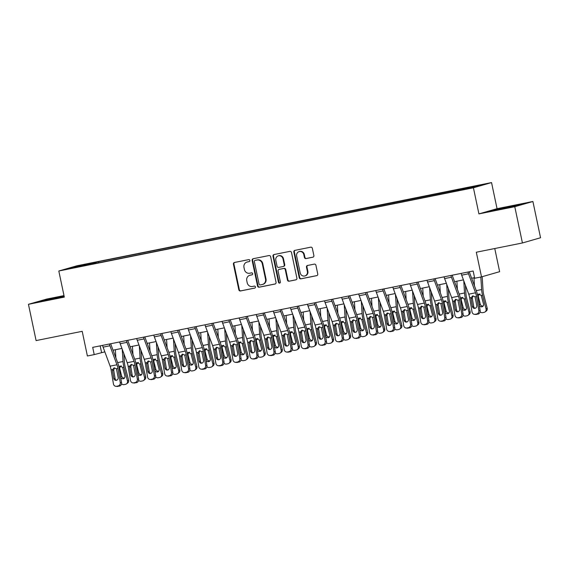 <?xml version="1.0" encoding="UTF-8"?>
<svg xmlns="http://www.w3.org/2000/svg" width="569" height="569" viewBox="0 0 569 569"><rect width="100%" height="100%" fill="white"/><g stroke="black" fill="none" stroke-linecap="round" stroke-linejoin="round"><path stroke-width="0.85" d="M249.869 260.431A1.017 0.96 -106 0 0 248.724 259.62L234.478 262.48A1.458 1.366 -106 0 0 233.432 264.172L238.838 289.806A1.458 1.366 -106 0 0 240.481 290.965L254.727 288.099A1.017 0.96 -106 0 0 255.453 286.918A1.017 0.96 -106 0 0 254.307 286.107L252.458 286.477A4.659 4.374 -106 0 1 247.209 282.786L246.761 280.645A4.659 4.374 -106 0 1 250.09 275.232L251.932 274.863A1.017 0.96 -106 0 0 252.664 273.675A1.017 0.96 -106 0 0 251.512 272.864L249.67 273.234A4.659 4.374 -106 0 1 244.421 269.542L243.973 267.402A4.659 4.374 -106 0 1 247.302 261.989L249.144 261.619A1.017 0.96 -106 0 0 249.869 260.431M479.39 185.124L473.18 186.547L479.39 185.124M312.822 257.224A1.458 1.366 -106 0 0 313.868 255.531L312.345 248.333A1.458 1.366 -106 0 0 310.71 247.181L294.884 250.36A1.458 1.366 -106 0 0 293.846 252.053L299.244 277.679A1.458 1.366 -106 0 0 300.887 278.838L316.713 275.659A1.458 1.366 -106 0 0 317.751 273.966L315.923 265.282A1.458 1.366 -106 0 0 314.28 264.13L307.509 265.488A1.458 1.366 -106 0 0 306.463 267.181L307.374 271.484A3.898 3.656 -106 0 1 304.863 275.951A3.898 3.656 -106 0 1 300.197 272.928L296.641 256.05A3.898 3.656 -106 0 1 299.159 251.59A3.898 3.656 -106 0 1 303.818 254.613L304.408 257.423A1.458 1.366 -106 0 0 306.051 258.582L313.028 257.16M63.991 295.603L46.573 299.102L28.45 304.308L36.096 340.582L82.199 331.322L87.398 355.988L94.226 354.615L92.697 347.36L473.159 271L474.688 278.255L481.516 276.883L499.639 271.676L494.76 248.518M514.781 206.703L532.904 201.49L497.05 208.688L478.92 213.894L514.781 206.703L522.427 242.97L476.317 252.223L481.516 276.883M478.92 213.894L473.422 187.784L58.806 271L76.929 265.787L491.545 182.578L473.422 187.784M28.45 304.308L64.311 297.11L58.806 271M270.645 256.704A1.458 1.366 -106 0 0 269.002 255.552L253.184 258.724A1.458 1.366 -106 0 0 252.138 260.417L257.544 286.051A1.458 1.366 -106 0 0 259.187 287.21L275.005 284.031A1.458 1.366 -106 0 0 276.05 282.338L270.645 256.704M274.03 254.542L289.856 251.37A1.458 1.366 -106 0 1 291.499 252.522L296.897 278.156A1.458 1.366 -106 0 1 295.859 279.848L289.088 281.207A1.458 1.366 -106 0 1 287.445 280.048L285.254 269.656A1.458 1.366 -106 0 0 283.611 268.504L279.123 269.4A1.458 1.366 -106 0 0 278.085 271.093L280.361 281.918A1.017 0.96 -106 0 1 279.706 283.085A1.017 0.96 -106 0 1 278.483 282.295L272.992 256.235A1.458 1.366 -106 0 1 274.03 254.542M532.904 201.49L540.55 237.757L522.427 242.97M82.05 265.14L91.068 263.148L82.05 265.14M88.145 264.912L451.836 191.917L473.244 187.357L480.791 185.195L98.515 261.662L95.549 262.515L95.443 263.447M88.003 264.677L69.56 268.383L77.107 266.214L95.549 262.515M497.05 208.688L491.545 182.578M94.226 354.615L104.838 351.848M113.039 350.205L121.915 348.42M130.116 346.777L138.992 344.999M147.193 343.349L156.07 341.571M164.27 339.921L173.14 338.142M181.347 336.492L190.217 334.714M198.417 333.064L207.294 331.286M215.495 329.643L224.371 327.858M232.572 326.215L241.448 324.43M249.649 322.787L258.525 321.001M266.726 319.358L275.602 317.58M283.803 315.93L292.679 314.152M300.88 312.502L309.756 310.724M317.957 309.074L326.826 307.296M335.027 305.645L343.904 303.867M352.104 302.224L360.981 300.439M369.181 298.796L378.058 297.011M386.259 295.368L395.135 293.583M403.336 291.94L412.212 290.162M420.413 288.511L429.289 286.733M437.49 285.083L446.366 283.305M454.567 281.655L463.436 279.877M471.644 278.234L474.56 277.644M100.172 345.86L101.574 352.503M98.75 262.778L98.515 261.662M462.27 189.562L462.348 188.894M77.604 266.769L77.107 266.214M64.069 295.972L39.702 301.506L64.205 296.613M521.659 204.299L511.204 206.163L489.831 211.156L500.286 209.3L521.659 204.299M249.4 261.52L247.792 261.847A4.659 4.374 -106 0 0 247.465 261.925L246.974 262.067M249.763 275.311L250.253 275.168A4.659 4.374 -106 0 1 250.58 275.09L252.195 274.763M234.656 262.444A1.458 1.366 -106 0 0 233.923 264.037L239.329 289.664A1.458 1.366 -106 0 0 240.972 290.823L254.983 288.006M253.361 258.689A1.458 1.366 -106 0 0 252.629 260.282L258.034 285.908A1.458 1.366 -106 0 0 259.677 287.068L275.318 283.924M255.076 260.424A1.017 0.96 -106 0 0 254.35 261.612L259.087 284.109A1.017 0.96 -106 0 0 260.239 284.92L262.181 284.528A4.659 4.374 -106 0 0 265.517 279.109L262.273 263.732A4.659 4.374 -106 0 0 257.024 260.033L255.566 260.282A1.017 0.96 -106 0 0 255.424 260.325M262.508 284.45L262.999 284.308A4.659 4.374 -106 0 0 266 278.966L265.517 279.109M255.566 260.282L257.515 259.891A4.659 4.374 -106 0 1 262.764 263.589L266 278.966M296.172 279.742L289.088 281.207M279.407 269.322A1.458 1.366 -106 0 1 279.614 269.265L284.102 268.362A1.458 1.366 -106 0 1 285.745 269.514L287.935 279.912A1.458 1.366 -106 0 0 289.578 281.065M274.215 254.507A1.458 1.366 -106 0 0 273.483 256.093L278.974 282.153A1.017 0.96 -106 0 0 279.941 282.978M282.985 258.867A3.898 3.656 -106 0 0 278.319 255.844A3.898 3.656 -106 0 0 275.809 260.31L277.06 266.256A1.458 1.366 -106 0 0 278.703 267.409L283.191 266.505A1.458 1.366 -106 0 0 284.237 264.813L282.985 258.867L283.469 258.731A3.898 3.656 -106 0 0 278.81 255.709L278.319 255.844M283.682 266.363A1.458 1.366 -106 0 0 284.728 264.67L284.237 264.813M283.469 258.731L284.728 264.67M299.159 251.59L299.643 251.448A3.898 3.656 -106 0 1 304.308 254.471L304.899 257.288A1.458 1.366 -106 0 0 306.542 258.44L313.135 257.117M304.863 275.951L305.354 275.809A3.898 3.656 -106 0 0 307.865 271.349L307.374 271.484M307.687 265.453A1.458 1.366 -106 0 0 306.954 267.039L307.865 271.349M295.062 250.324A1.458 1.366 -106 0 0 294.337 251.911L299.735 277.544A1.458 1.366 -106 0 0 301.378 278.696L317.018 275.56M115.351 349.743L115.87 357.858M122.235 349.295L123.025 361.528A11.124 3.812 78.7 0 0 123.942 367.233L127.463 380.953L128.587 380.149A2.966 2.753 54.3 0 1 127.584 383.108L126.46 383.911A2.966 2.753 -125.7 0 0 127.463 380.953M123.878 353.733L124.447 362.624A7.418 2.539 78.7 0 0 125.066 366.429L128.587 380.149M118.878 366.77L120.23 366.002M120.109 366.023L122.676 367.482L124.924 376.081A2.376 2.205 54.3 0 1 120.692 377.354M126.46 383.911A2.966 2.753 -125.7 0 1 125.465 384.345L124.099 384.616A2.966 2.753 -125.7 0 1 121.538 383.84M121.368 365.853L119.703 367.503L119.732 368.605L121.674 376.152A2.376 2.205 -125.7 0 0 124.611 377.944M109.412 344.01A5.192 1.778 78.7 0 0 109.924 345.767L116.958 364.779A7.418 2.539 -101.3 0 1 117.925 368.477L120.258 382.539L121.567 382.645A2.966 2.774 94.6 0 1 119.319 386.109L118.011 386.002A2.966 2.774 -85.4 0 0 120.258 382.539M110.663 343.754A1.487 0.505 78.7 0 0 110.756 344.017L117.783 363.036A11.124 3.812 -101.3 0 1 119.234 368.584L121.567 382.645M102.584 345.376A5.192 1.778 78.7 0 0 103.096 347.133L110.123 366.151A7.418 2.539 -101.3 0 1 111.09 369.85L113.43 383.911A2.966 2.774 -85.4 0 0 116.645 386.28L118.011 386.002M114.454 367.866L113.708 370.149L112.498 370.682L113.786 378.421L115.094 378.527L113.708 370.149M116.645 386.28L119.319 386.109M117.954 386.379A2.966 2.774 94.6 0 1 117.235 386.422L115.92 386.323M115.094 378.527A2.376 2.219 -85.4 0 0 116.446 380.291M112.498 370.682L112.562 369.551L114.255 367.894L116.453 368.776L118.16 377.539A2.376 2.219 94.6 0 1 115.784 380.348A2.376 2.219 94.6 0 1 113.786 378.421M113.821 368.036L114.255 367.894M132.421 346.315L132.947 354.43M139.313 345.874L140.102 358.1A11.124 3.812 78.7 0 0 141.02 363.804L144.54 377.524L145.664 376.721A2.966 2.753 54.3 0 1 144.661 379.679L143.537 380.483A2.966 2.753 -125.7 0 0 144.54 377.524M140.956 350.312L141.525 359.195A7.418 2.539 78.7 0 0 142.143 363.001L145.664 376.721M135.955 363.342L137.307 362.581M137.179 362.602L139.754 364.053L142.001 372.652A2.376 2.205 54.3 0 1 137.769 373.925M143.537 380.483A2.966 2.753 -125.7 0 1 142.542 380.917L141.176 381.187A2.966 2.753 -125.7 0 1 138.616 380.419M138.445 362.425L136.78 364.075L136.809 365.177L138.744 372.723A2.376 2.205 -125.7 0 0 141.688 374.523M149.498 342.887L150.024 351.002M156.39 342.446L157.179 354.672A11.124 3.812 78.7 0 0 158.097 360.376L161.617 374.096L162.734 373.292A2.966 2.753 54.3 0 1 161.738 376.251L160.614 377.055A2.966 2.753 -125.7 0 0 161.617 374.096M158.033 346.884L158.602 355.767A7.418 2.539 78.7 0 0 159.22 359.572L162.734 373.292M153.033 359.914L154.384 359.153M154.256 359.174L156.831 360.632L159.078 369.224A2.376 2.205 54.3 0 1 154.839 370.497M160.614 377.055A2.966 2.753 -125.7 0 1 159.612 377.489L158.246 377.759A2.966 2.753 -125.7 0 1 155.693 376.991M155.522 358.996L153.858 360.646L153.886 361.749L155.821 369.295A2.376 2.205 -125.7 0 0 158.765 371.095M166.575 339.458L167.101 347.574M173.467 339.017L174.256 351.244A11.124 3.812 78.7 0 0 175.174 356.948L178.694 370.668L179.811 369.864A2.966 2.753 54.3 0 1 178.808 372.823L177.692 373.627A2.966 2.753 -125.7 0 0 178.694 370.668M175.11 343.456L175.679 352.339A7.418 2.539 78.7 0 0 176.29 356.144L179.811 369.864M170.11 356.486L171.461 355.725M171.333 355.746L173.908 357.204L176.148 365.796A2.376 2.205 54.3 0 1 171.916 367.069M177.692 373.627A2.966 2.753 -125.7 0 1 176.689 374.061L175.323 374.338A2.966 2.753 -125.7 0 1 172.763 373.563M172.592 355.568L170.935 357.218L170.963 358.321L172.898 365.874A2.376 2.205 -125.7 0 0 175.842 367.666M126.489 340.582A5.192 1.778 78.7 0 0 127.001 342.339L134.035 361.351A7.418 2.539 -101.3 0 1 135.002 365.049L137.335 379.11L138.644 379.217A2.966 2.774 94.6 0 1 136.396 382.681L135.088 382.574A2.966 2.774 -85.4 0 0 137.335 379.11M127.741 340.326A1.487 0.505 78.7 0 0 127.826 340.596L134.86 359.608A11.124 3.812 -101.3 0 1 136.311 365.156L138.644 379.217M119.654 341.955A5.192 1.778 78.7 0 0 120.173 343.712L127.2 362.723A7.418 2.539 -101.3 0 1 128.167 366.422L130.5 380.483A2.966 2.774 -85.4 0 0 133.722 382.852L135.088 382.574M131.531 364.437L130.785 366.721L129.576 367.254L130.863 374.992L132.172 375.099L130.785 366.721M133.722 382.852L136.396 382.681M135.031 382.951A2.966 2.774 94.6 0 1 134.305 382.994L132.997 382.894M132.172 375.099A2.376 2.219 -85.4 0 0 133.523 376.863M129.576 367.254L129.64 366.123L131.332 364.466L133.53 365.348L135.23 374.118A2.376 2.219 94.6 0 1 132.854 376.92A2.376 2.219 94.6 0 1 130.863 374.992M130.891 364.608L131.332 364.466M143.566 337.154A5.192 1.778 78.7 0 0 144.078 338.911L151.105 357.922A7.418 2.539 -101.3 0 1 152.072 361.621L154.412 375.682L155.721 375.789A2.966 2.774 94.6 0 1 153.474 379.253L152.165 379.146A2.966 2.774 -85.4 0 0 154.412 375.682M144.818 336.905A1.487 0.505 78.7 0 0 144.903 337.168L151.937 356.18A11.124 3.812 -101.3 0 1 153.388 361.728L155.721 375.789M136.731 338.527A5.192 1.778 78.7 0 0 137.25 340.283L144.277 359.295A7.418 2.539 -101.3 0 1 145.244 362.994L147.577 377.055A2.966 2.774 -85.4 0 0 150.792 379.423L152.165 379.146M148.609 361.009L147.855 363.292L146.653 363.833L147.94 371.564L149.249 371.671L147.855 363.292M150.792 379.423L153.474 379.253M152.108 379.53A2.966 2.774 94.6 0 1 151.382 379.573L150.074 379.466M149.249 371.671A2.376 2.219 -85.4 0 0 150.6 373.435M146.653 363.833L146.717 362.702L148.409 361.038L150.607 361.92L152.307 370.689A2.376 2.219 94.6 0 1 149.932 373.492A2.376 2.219 94.6 0 1 147.94 371.564M147.968 361.18L148.409 361.038M160.643 333.726A5.192 1.778 78.7 0 0 161.155 335.482L168.182 354.494A7.418 2.539 -101.3 0 1 169.149 358.193L171.489 372.261L172.798 372.361A2.966 2.774 94.6 0 1 170.551 375.825L169.235 375.718A2.966 2.774 -85.4 0 0 171.489 372.261M161.895 333.477A1.487 0.505 78.7 0 0 161.98 333.74L169.014 352.752A11.124 3.812 -101.3 0 1 170.465 358.299L172.798 372.361M153.808 335.098A5.192 1.778 78.7 0 0 154.327 336.855L161.354 355.867A7.418 2.539 -101.3 0 1 162.321 359.565L164.654 373.627A2.966 2.774 -85.4 0 0 167.869 375.995L169.235 375.718M165.679 357.581L164.932 359.864L163.73 360.405L165.017 368.136L166.326 368.243L164.932 359.864M167.869 375.995L170.551 375.825M169.185 376.102A2.966 2.774 94.6 0 1 168.46 376.145L167.151 376.038M166.326 368.243A2.376 2.219 -85.4 0 0 167.677 370.014M163.73 360.405L163.794 359.274L165.487 357.617L167.677 358.491L169.384 367.261A2.376 2.219 94.6 0 1 167.009 370.063A2.376 2.219 94.6 0 1 165.017 368.136M165.046 357.752L165.487 357.617M183.652 336.03L184.178 344.153M190.544 335.589L191.326 347.815A11.124 3.812 78.7 0 0 192.251 353.52L195.772 367.24L196.888 366.436A2.966 2.753 54.3 0 1 195.885 369.395L194.769 370.199A2.966 2.753 -125.7 0 0 195.772 367.24M192.187 340.027L192.756 348.918A7.418 2.539 78.7 0 0 193.368 352.716L196.888 366.436M187.187 353.057L188.538 352.296M188.41 352.318L190.985 353.776L193.225 362.368A2.376 2.205 54.3 0 1 188.993 363.648M194.769 370.199A2.966 2.753 -125.7 0 1 193.766 370.632L192.4 370.91A2.966 2.753 -125.7 0 1 189.84 370.135M189.669 352.14L188.012 353.79L188.04 354.9L189.975 362.446A2.376 2.205 -125.7 0 0 192.919 364.238M177.713 330.297A5.192 1.778 78.7 0 0 178.232 332.054L185.259 351.066A7.418 2.539 -101.3 0 1 186.227 354.772L188.559 368.833L189.875 368.94A2.966 2.774 94.6 0 1 187.628 372.396L186.312 372.29A2.966 2.774 -85.4 0 0 188.559 368.833M178.972 330.048A1.487 0.505 78.7 0 0 179.057 330.312L186.091 349.323A11.124 3.812 -101.3 0 1 187.535 354.871L189.875 368.94M170.885 331.67A5.192 1.778 78.7 0 0 171.397 333.427L178.431 352.439A7.418 2.539 -101.3 0 1 179.399 356.137L181.731 370.199A2.966 2.774 -85.4 0 0 184.946 372.567L186.312 372.29M182.756 354.153L182.009 356.436L180.807 356.976L182.087 364.708L183.403 364.814L182.009 356.436M184.946 372.567L187.628 372.396M186.262 372.674A2.966 2.774 94.6 0 1 185.537 372.716L184.228 372.61M183.403 364.814A2.376 2.219 -85.4 0 0 184.747 366.585M180.807 356.976L180.871 355.845L182.564 354.188L184.754 355.063L186.461 363.833A2.376 2.219 94.6 0 1 184.086 366.635A2.376 2.219 94.6 0 1 182.087 364.708M182.123 354.323L182.564 354.188M64.176 296.463L46.253 300.34M42.839 300.944L64.133 296.278M515.116 206.099L496.381 209.989M492.974 210.601L518.729 205.139M200.729 332.602L201.248 340.724M207.621 332.161L208.403 344.387A11.124 3.812 78.7 0 0 209.328 350.091L212.849 363.811L213.965 363.008A2.966 2.753 54.3 0 1 212.962 365.967L211.846 366.77A2.966 2.753 -125.7 0 0 212.849 363.811M209.257 336.599L209.833 345.49A7.418 2.539 78.7 0 0 210.445 349.288L213.965 363.008M204.257 349.629L205.615 348.868M205.487 348.889L208.062 350.348L210.302 358.947A2.376 2.205 54.3 0 1 206.07 360.22M211.846 366.77A2.966 2.753 -125.7 0 1 210.843 367.204L209.477 367.482A2.966 2.753 -125.7 0 1 206.917 366.706M206.746 348.719L205.089 350.362L205.117 351.471L207.052 359.018A2.376 2.205 -125.7 0 0 209.989 360.81M217.806 329.174L218.325 337.296M224.698 328.733L225.48 340.966A11.124 3.812 78.7 0 0 226.405 346.663L229.926 360.39L231.042 359.587A2.966 2.753 54.3 0 1 230.04 362.538L228.923 363.342A2.966 2.753 -125.7 0 0 229.926 360.39M226.334 333.171L226.91 342.061A7.418 2.539 78.7 0 0 227.522 345.86L231.042 359.587M221.334 346.201L222.685 345.44M222.564 345.461L225.132 346.919L227.38 355.518A2.376 2.205 54.3 0 1 223.148 356.791M228.923 363.342A2.966 2.753 -125.7 0 1 227.92 363.776L226.554 364.053A2.966 2.753 -125.7 0 1 223.994 363.278M223.823 345.291L222.166 346.941L222.195 348.043L224.129 355.589A2.376 2.205 -125.7 0 0 227.067 357.382M234.883 325.752L235.402 333.868M241.775 325.304L242.558 337.538A11.124 3.812 78.7 0 0 243.482 343.235L246.996 356.962L248.12 356.158A2.966 2.753 54.3 0 1 247.117 359.11L246 359.914A2.966 2.753 -125.7 0 0 246.996 356.962M243.411 329.743L243.987 338.633A7.418 2.539 78.7 0 0 244.599 342.431L248.12 356.158M238.411 342.773L239.762 342.012M239.641 342.033L242.209 343.491L244.457 352.09A2.376 2.205 54.3 0 1 240.225 353.363M246 359.914A2.966 2.753 -125.7 0 1 244.997 360.355L243.632 360.625A2.966 2.753 -125.7 0 1 241.071 359.85M240.9 341.862L239.236 343.512L241.206 352.161A2.376 2.205 -125.7 0 0 244.144 353.954M251.96 322.324L252.48 330.44M258.845 321.876L259.635 334.11A11.124 3.812 78.7 0 0 260.552 339.814L264.073 353.534L265.197 352.73A2.966 2.753 54.3 0 1 264.194 355.689L263.07 356.493A2.966 2.753 -125.7 0 0 264.073 353.534M260.488 326.314L261.057 335.205A7.418 2.539 78.7 0 0 261.676 339.01L265.197 352.73M255.488 339.352L256.839 338.583M256.719 338.605L259.286 340.063L261.534 348.662A2.376 2.205 54.3 0 1 257.302 349.935M263.07 356.493A2.966 2.753 -125.7 0 1 262.074 356.927L260.709 357.197A2.966 2.753 -125.7 0 1 258.148 356.422M257.977 338.434L256.313 340.084L256.342 341.187L258.283 348.733A2.376 2.205 -125.7 0 0 261.221 350.525M269.037 318.896L269.557 327.011M275.922 318.455L276.712 330.681A11.124 3.812 78.7 0 0 277.629 336.386L281.15 350.106L282.274 349.302A2.966 2.753 54.3 0 1 281.271 352.261L280.147 353.065A2.966 2.753 -125.7 0 0 281.15 350.106M277.565 322.893L278.134 331.777A7.418 2.539 78.7 0 0 278.753 335.582L282.274 349.302M272.565 335.923L273.917 335.162M273.796 335.184L276.363 336.635L278.611 345.234A2.376 2.205 54.3 0 1 274.379 346.507M280.147 353.065A2.966 2.753 -125.7 0 1 279.151 353.498L277.786 353.769A2.966 2.753 -125.7 0 1 275.225 353M275.055 335.006L273.39 336.656L273.419 337.758L275.353 345.305A2.376 2.205 -125.7 0 0 278.298 347.104M194.79 326.869A5.192 1.778 78.7 0 0 195.309 328.626L202.336 347.638A7.418 2.539 -101.3 0 1 203.304 351.343L205.637 365.405L206.952 365.511A2.966 2.774 94.6 0 1 204.698 368.968L203.389 368.868A2.966 2.774 -85.4 0 0 205.637 365.405M196.049 326.62A1.487 0.505 78.7 0 0 196.134 326.883L203.161 345.895A11.124 3.812 -101.3 0 1 204.612 351.45L206.952 365.511M187.962 328.242A5.192 1.778 78.7 0 0 188.474 329.999L195.508 349.01A7.418 2.539 -101.3 0 1 196.476 352.709L198.809 366.777A2.966 2.774 -85.4 0 0 202.023 369.139L203.389 368.868M199.833 350.732L199.086 353.015L197.884 353.548L199.164 361.279L200.48 361.386L199.086 353.015M202.023 369.139L204.698 368.968M203.332 369.245A2.966 2.774 94.6 0 1 202.614 369.288L201.305 369.181M200.48 361.386A2.376 2.219 -85.4 0 0 201.824 363.157M197.884 353.548L197.948 352.417L199.641 350.76L201.831 351.635L203.538 360.405A2.376 2.219 94.6 0 1 201.163 363.207A2.376 2.219 94.6 0 1 199.164 361.279M199.2 350.902L199.641 350.76M211.867 323.448A5.192 1.778 78.7 0 0 212.386 325.198L219.414 344.217A7.418 2.539 -101.3 0 1 220.381 347.915L222.714 361.976L224.022 362.083A2.966 2.774 94.6 0 1 221.775 365.547L220.466 365.44A2.966 2.774 -85.4 0 0 222.714 361.976M213.126 323.192A1.487 0.505 78.7 0 0 213.211 323.455L220.239 342.467A11.124 3.812 -101.3 0 1 221.69 348.022L224.022 362.083M205.039 324.814A5.192 1.778 78.7 0 0 205.551 326.57L212.586 345.582A7.418 2.539 -101.3 0 1 213.553 349.288L215.886 363.349A2.966 2.774 -85.4 0 0 219.101 365.711L220.466 365.44M216.91 347.303L216.163 349.586L214.961 350.12L216.241 357.858L217.557 357.958L216.163 349.586M219.101 365.711L221.775 365.547M220.409 365.817A2.966 2.774 94.6 0 1 219.691 365.86L218.382 365.753M217.557 357.958A2.376 2.219 -85.4 0 0 218.901 359.729M214.961 350.12L215.018 348.989L216.718 347.332L218.909 348.207L220.616 356.976A2.376 2.219 94.6 0 1 218.24 359.779A2.376 2.219 94.6 0 1 216.241 357.858M216.277 347.474L216.718 347.332M228.944 320.02A5.192 1.778 78.7 0 0 229.456 321.777L236.491 340.788A7.418 2.539 -101.3 0 1 237.458 344.487L239.791 358.548L241.1 358.655A2.966 2.774 94.6 0 1 238.852 362.119L237.543 362.012A2.966 2.774 -85.4 0 0 239.791 358.548M230.203 319.764A1.487 0.505 78.7 0 0 230.289 320.027L237.316 339.039A11.124 3.812 -101.3 0 1 238.767 344.594L241.1 358.655M222.116 321.385A5.192 1.778 78.7 0 0 222.628 323.142L229.663 342.154A7.418 2.539 -101.3 0 1 230.623 345.86L232.963 359.921A2.966 2.774 -85.4 0 0 236.178 362.282L237.543 362.012M233.987 343.875L233.24 346.158L232.038 346.692L233.318 354.43L234.627 354.537L233.24 346.158M236.178 362.282L238.852 362.119M237.486 362.389A2.966 2.774 94.6 0 1 236.768 362.432L235.452 362.325M234.627 354.537A2.376 2.219 -85.4 0 0 235.979 356.301M232.038 346.692L232.095 345.561L233.788 343.904L235.986 344.778L237.693 353.548A2.376 2.219 94.6 0 1 235.317 356.358A2.376 2.219 94.6 0 1 233.318 354.43M233.354 344.046L233.788 343.904M246.021 316.592A5.192 1.778 78.7 0 0 246.533 318.348L253.568 337.36A7.418 2.539 -101.3 0 1 254.535 341.059L256.868 355.12L258.177 355.227A2.966 2.774 94.6 0 1 255.929 358.69L254.62 358.584A2.966 2.774 -85.4 0 0 256.868 355.12M247.273 316.336A1.487 0.505 78.7 0 0 247.366 316.599L254.393 335.618A11.124 3.812 -101.3 0 1 255.844 341.165L258.177 355.227M239.193 317.964A5.192 1.778 78.7 0 0 239.705 319.714L246.733 338.733A7.418 2.539 -101.3 0 1 247.7 342.431L250.04 356.493A2.966 2.774 -85.4 0 0 253.255 358.861L254.62 358.584M251.064 340.447L250.317 342.73L249.108 343.263L250.396 351.002L251.704 351.109L250.317 342.73M253.255 358.861L255.929 358.69M254.563 358.961A2.966 2.774 94.6 0 1 253.845 359.003L252.529 358.904M251.704 351.109A2.376 2.219 -85.4 0 0 253.056 352.872M249.108 343.263L249.172 342.133L250.865 340.475L253.063 341.357L254.77 350.12A2.376 2.219 94.6 0 1 252.394 352.929A2.376 2.219 94.6 0 1 250.396 351.002M250.431 340.618L250.865 340.475M263.098 313.163A5.192 1.778 78.7 0 0 263.611 314.92L270.645 333.932A7.418 2.539 -101.3 0 1 271.612 337.63L273.945 351.692L275.254 351.798A2.966 2.774 94.6 0 1 273.006 355.262L271.697 355.156A2.966 2.774 -85.4 0 0 273.945 351.692M264.35 312.907A1.487 0.505 78.7 0 0 264.436 313.178L271.47 332.189A11.124 3.812 -101.3 0 1 272.921 337.737L275.254 351.798M256.263 314.536A5.192 1.778 78.7 0 0 256.783 316.293L263.81 335.305A7.418 2.539 -101.3 0 1 264.777 339.003L267.11 353.065A2.966 2.774 -85.4 0 0 270.332 355.433L271.697 355.156M268.141 337.019L267.394 339.302L266.185 339.835L267.473 347.574L268.781 347.68L267.394 339.302M270.332 355.433L273.006 355.262M271.641 355.533A2.966 2.774 94.6 0 1 270.915 355.582L269.606 355.476M268.781 347.68A2.376 2.219 -85.4 0 0 270.133 349.444M266.185 339.835L266.249 338.704L267.942 337.047L270.14 337.929L271.847 346.699A2.376 2.219 94.6 0 1 269.464 349.501A2.376 2.219 94.6 0 1 267.473 347.574M267.508 337.189L267.942 337.047M286.107 315.468L286.634 323.583M292.999 315.027L293.789 327.253A11.124 3.812 78.7 0 0 294.706 332.957L298.227 346.677L299.344 345.874A2.966 2.753 54.3 0 1 298.348 348.833L297.224 349.636A2.966 2.753 -125.7 0 0 298.227 346.677M294.642 319.465L295.211 328.349A7.418 2.539 78.7 0 0 295.83 332.154L299.344 345.874M289.642 332.495L290.994 331.734M290.866 331.755L293.44 333.214L295.688 341.805A2.376 2.205 54.3 0 1 291.449 343.079M297.224 349.636A2.966 2.753 -125.7 0 1 296.229 350.07L294.856 350.34A2.966 2.753 -125.7 0 1 292.302 349.572M292.132 331.578L290.467 333.228L290.496 334.33L292.43 341.877A2.376 2.205 -125.7 0 0 295.375 343.676M280.176 309.735A5.192 1.778 78.7 0 0 280.688 311.492L287.715 330.504A7.418 2.539 -101.3 0 1 288.682 334.202L291.022 348.264L292.331 348.37A2.966 2.774 94.6 0 1 290.083 351.834L288.775 351.727A2.966 2.774 -85.4 0 0 291.022 348.264M281.427 309.486A1.487 0.505 78.7 0 0 281.513 309.749L288.547 328.761A11.124 3.812 -101.3 0 1 289.998 334.309L292.331 348.37M273.34 311.108A5.192 1.778 78.7 0 0 273.86 312.865L280.887 331.876A7.418 2.539 -101.3 0 1 281.854 335.575L284.187 349.636A2.966 2.774 -85.4 0 0 287.409 352.005L288.775 351.727M285.218 333.59L284.472 335.874L283.262 336.414L284.55 344.145L285.858 344.252L284.472 335.874M287.409 352.005L290.083 351.834M288.718 352.111A2.966 2.774 94.6 0 1 287.992 352.154L286.684 352.047M285.858 344.252A2.376 2.219 -85.4 0 0 287.21 346.016M283.262 336.414L283.326 335.283L285.019 333.619L287.217 334.501L288.917 343.271A2.376 2.219 94.6 0 1 286.541 346.073A2.376 2.219 94.6 0 1 284.55 344.145M284.578 333.761L285.019 333.619M303.185 312.04L303.711 320.155M310.077 311.599L310.866 323.825A11.124 3.812 78.7 0 0 311.784 329.529L315.304 343.249L316.421 342.446A2.966 2.753 54.3 0 1 315.418 345.404L314.301 346.208A2.966 2.753 -125.7 0 0 315.304 343.249M311.72 316.037L312.289 324.92A7.418 2.539 78.7 0 0 312.9 328.726L316.421 342.446M306.719 329.067L308.071 328.306M307.943 328.327L310.518 329.785L312.765 338.377A2.376 2.205 54.3 0 1 308.526 339.65M314.301 346.208A2.966 2.753 -125.7 0 1 313.299 346.642L311.933 346.919A2.966 2.753 -125.7 0 1 309.372 346.144M309.209 328.149L307.545 329.8L307.573 330.909L309.508 338.455A2.376 2.205 -125.7 0 0 312.452 340.248M297.253 306.307A5.192 1.778 78.7 0 0 297.765 308.064L304.792 327.075A7.418 2.539 -101.3 0 1 305.759 330.774L308.099 344.842L309.408 344.942A2.966 2.774 94.6 0 1 307.16 348.406L305.845 348.299A2.966 2.774 -85.4 0 0 308.099 344.842M298.505 306.058A1.487 0.505 78.7 0 0 298.59 306.321L305.624 325.333A11.124 3.812 -101.3 0 1 307.075 330.881L309.408 344.942M290.418 307.68A5.192 1.778 78.7 0 0 290.937 309.436L297.964 328.448A7.418 2.539 -101.3 0 1 298.931 332.147L301.264 346.208A2.966 2.774 -85.4 0 0 304.479 348.577L305.845 348.299M302.288 330.162L301.542 332.445L300.34 332.986L301.627 340.717L302.936 340.824L301.542 332.445M304.479 348.577L307.16 348.406M305.795 348.683A2.966 2.774 94.6 0 1 305.069 348.726L303.761 348.619M302.936 340.824A2.376 2.219 -85.4 0 0 304.287 342.595M300.34 332.986L300.404 331.855L302.096 330.198L304.287 331.073L305.994 339.842A2.376 2.219 94.6 0 1 303.618 342.645A2.376 2.219 94.6 0 1 301.627 340.717M301.655 330.333L302.096 330.198M320.262 308.611L320.788 316.734M327.154 308.17L327.936 320.397A11.124 3.812 78.7 0 0 328.861 326.101L332.381 339.821L333.498 339.017A2.966 2.753 54.3 0 1 332.495 341.976L331.378 342.78A2.966 2.753 -125.7 0 0 332.381 339.821M328.797 312.609L329.366 321.499A7.418 2.539 78.7 0 0 329.977 325.297L333.498 339.017M323.797 325.639L325.148 324.878M325.02 324.899L327.595 326.357L329.835 334.949A2.376 2.205 54.3 0 1 325.603 336.229M331.378 342.78A2.966 2.753 -125.7 0 1 330.376 343.214L329.01 343.491A2.966 2.753 -125.7 0 1 326.45 342.716M326.279 324.721L324.622 326.371L324.65 327.481L326.585 335.027A2.376 2.205 -125.7 0 0 329.529 336.82M314.323 302.879A5.192 1.778 78.7 0 0 314.842 304.635L321.869 323.647A7.418 2.539 -101.3 0 1 322.836 327.353L325.169 341.414L326.485 341.521A2.966 2.774 94.6 0 1 324.238 344.978L322.922 344.878A2.966 2.774 -85.4 0 0 325.169 341.414M315.582 302.63A1.487 0.505 78.7 0 0 315.667 302.893L322.701 321.905A11.124 3.812 -101.3 0 1 324.152 327.452L326.485 341.521M307.495 304.251A5.192 1.778 78.7 0 0 308.007 306.008L315.041 325.02A7.418 2.539 -101.3 0 1 316.008 328.718L318.341 342.78A2.966 2.774 -85.4 0 0 321.556 345.148L322.922 344.878M319.365 326.741L318.619 329.017L317.417 329.558L318.704 337.289L320.013 337.396L318.619 329.017M321.556 345.148L324.238 344.978M322.872 345.255A2.966 2.774 94.6 0 1 322.146 345.298L320.838 345.191M320.013 337.396A2.376 2.219 -85.4 0 0 321.357 339.167M317.417 329.558L317.481 328.427L319.173 326.77L321.364 327.644L323.071 336.414A2.376 2.219 94.6 0 1 320.696 339.216A2.376 2.219 94.6 0 1 318.704 337.289M318.732 326.905L319.173 326.77M337.339 305.183L337.858 313.306M344.231 304.742L345.013 316.969A11.124 3.812 78.7 0 0 345.938 322.673L349.458 336.393L350.575 335.589A2.966 2.753 54.3 0 1 349.572 338.548L348.456 339.352A2.966 2.753 -125.7 0 0 349.458 336.393M345.874 309.18L346.443 318.071A7.418 2.539 78.7 0 0 347.054 321.869L350.575 335.589M340.867 322.21L342.225 321.449M342.097 321.471L344.672 322.929L346.912 331.528A2.376 2.205 54.3 0 1 342.68 332.801M348.456 339.352A2.966 2.753 -125.7 0 1 347.453 339.785L346.087 340.063A2.966 2.753 -125.7 0 1 343.527 339.288M343.356 321.3L341.699 322.943L341.727 324.053L343.662 331.599A2.376 2.205 -125.7 0 0 346.606 333.391M331.4 299.45A5.192 1.778 78.7 0 0 331.919 301.207L338.946 320.219A7.418 2.539 -101.3 0 1 339.913 323.925L342.246 337.986L343.562 338.093A2.966 2.774 94.6 0 1 341.315 341.549L339.999 341.45A2.966 2.774 -85.4 0 0 342.246 337.986M332.659 299.202A1.487 0.505 78.7 0 0 332.744 299.465L339.771 318.476A11.124 3.812 -101.3 0 1 341.222 324.031L343.562 338.093M324.572 300.823A5.192 1.778 78.7 0 0 325.084 302.58L332.118 321.592A7.418 2.539 -101.3 0 1 333.085 325.29L335.418 339.359A2.966 2.774 -85.4 0 0 338.633 341.72L339.999 341.45M336.443 323.313L335.696 325.596L334.494 326.129L335.774 333.861L337.09 333.967L335.696 325.596M338.633 341.72L341.315 341.549M339.942 341.827A2.966 2.774 94.6 0 1 339.224 341.869L337.915 341.763M337.09 333.967A2.376 2.219 -85.4 0 0 338.434 335.738M334.494 326.129L334.558 324.999L336.251 323.341L338.441 324.216L340.148 332.986A2.376 2.219 94.6 0 1 337.773 335.788A2.376 2.219 94.6 0 1 335.774 333.861M335.81 323.484L336.251 323.341M354.416 301.755L354.935 309.877M361.308 301.314L362.09 313.547A11.124 3.812 78.7 0 0 363.015 319.245L366.536 332.972L367.652 332.168A2.966 2.753 54.3 0 1 366.649 335.12L365.533 335.923A2.966 2.753 -125.7 0 0 366.536 332.972M362.944 305.752L363.52 314.643A7.418 2.539 78.7 0 0 364.132 318.441L367.652 332.168M357.944 318.782L359.302 318.021M359.174 318.043L361.742 319.501L363.989 328.1A2.376 2.205 54.3 0 1 359.757 329.373M365.533 335.923A2.966 2.753 -125.7 0 1 364.53 336.357L363.164 336.635A2.966 2.753 -125.7 0 1 360.604 335.859M360.433 317.872L358.776 319.522L358.804 320.624L360.739 328.171A2.376 2.205 -125.7 0 0 363.676 329.963M348.477 296.029A5.192 1.778 78.7 0 0 348.996 297.786L356.023 316.798A7.418 2.539 -101.3 0 1 356.991 320.496L359.324 334.558L360.639 334.664A2.966 2.774 94.6 0 1 358.385 338.128L357.076 338.022A2.966 2.774 -85.4 0 0 359.324 334.558M349.736 295.773A1.487 0.505 78.7 0 0 349.821 296.036L356.848 315.048A11.124 3.812 -101.3 0 1 358.299 320.603L360.639 334.664M341.649 297.395A5.192 1.778 78.7 0 0 342.161 299.152L349.195 318.163A7.418 2.539 -101.3 0 1 350.163 321.869L352.496 335.93A2.966 2.774 -85.4 0 0 355.71 338.292L357.076 338.022M353.52 319.885L352.773 322.168L351.571 322.701L352.851 330.44L354.167 330.539L352.773 322.168M355.71 338.292L358.385 338.128M357.019 338.399A2.966 2.774 94.6 0 1 356.301 338.441L354.992 338.335M354.167 330.539A2.376 2.219 -85.4 0 0 355.511 332.31M351.571 322.701L351.628 321.57L353.328 319.913L355.518 320.788L357.225 329.558A2.376 2.219 94.6 0 1 354.85 332.36A2.376 2.219 94.6 0 1 352.851 330.44M352.887 320.055L353.328 319.913M371.493 298.334L372.012 306.449M378.385 297.886L379.167 310.119A11.124 3.812 78.7 0 0 380.092 315.816L383.613 329.543L384.729 328.74A2.966 2.753 54.3 0 1 383.726 331.699L382.61 332.502A2.966 2.753 -125.7 0 0 383.613 329.543M380.021 302.324L380.597 311.215A7.418 2.539 78.7 0 0 381.209 315.013L384.729 328.74M375.021 315.354L376.372 314.593M376.251 314.614L378.819 316.072L381.066 324.671A2.376 2.205 54.3 0 1 376.834 325.945M382.61 332.502A2.966 2.753 -125.7 0 1 381.607 332.936L380.241 333.206A2.966 2.753 -125.7 0 1 377.681 332.431M377.51 314.444L375.846 316.094L377.816 324.743A2.376 2.205 -125.7 0 0 380.753 326.535M365.554 292.601A5.192 1.778 78.7 0 0 366.066 294.358L373.1 313.37A7.418 2.539 -101.3 0 1 374.068 317.068L376.401 331.13L377.709 331.236A2.966 2.774 94.6 0 1 375.462 334.7L374.153 334.593A2.966 2.774 -85.4 0 0 376.401 331.13M366.813 292.345A1.487 0.505 78.7 0 0 366.898 292.608L373.925 311.62A11.124 3.812 -101.3 0 1 375.376 317.175L377.709 331.236M358.726 293.967A5.192 1.778 78.7 0 0 359.238 295.724L366.272 314.735A7.418 2.539 -101.3 0 1 367.233 318.441L369.573 332.502A2.966 2.774 -85.4 0 0 372.787 334.864L374.153 334.593M370.597 316.456L369.85 318.74L368.648 319.273L369.928 327.011L371.237 327.118L369.85 318.74M372.787 334.864L375.462 334.7M374.096 334.97A2.966 2.774 94.6 0 1 373.378 335.013L372.062 334.906M371.237 327.118A2.376 2.219 -85.4 0 0 372.588 328.882M368.648 319.273L368.705 318.142L370.405 316.485L372.595 317.367L374.302 326.129A2.376 2.219 94.6 0 1 371.927 328.939A2.376 2.219 94.6 0 1 369.928 327.011M369.964 316.627L370.405 316.485M388.57 294.906L389.089 303.021M395.455 294.458L396.244 306.691A11.124 3.812 78.7 0 0 397.162 312.395L400.683 326.115L401.806 325.312A2.966 2.753 54.3 0 1 400.804 328.27L399.687 329.074A2.966 2.753 -125.7 0 0 400.683 326.115M397.098 298.896L397.674 307.786A7.418 2.539 78.7 0 0 398.286 311.592L401.806 325.312M392.098 311.933L393.449 311.172M393.328 311.186L395.896 312.644L398.144 321.243A2.376 2.205 54.3 0 1 393.912 322.516M399.687 329.074A2.966 2.753 -125.7 0 1 398.684 329.508L397.318 329.778A2.966 2.753 -125.7 0 1 394.758 329.01M394.587 311.015L392.923 312.666L392.951 313.768L394.893 321.314A2.376 2.205 -125.7 0 0 397.831 323.107M405.647 291.477L406.166 299.593M412.532 291.036L413.322 303.263A11.124 3.812 78.7 0 0 414.239 308.967L417.76 322.687L418.884 321.883A2.966 2.753 54.3 0 1 417.881 324.842L416.757 325.646A2.966 2.753 -125.7 0 0 417.76 322.687M414.175 295.475L414.744 304.358A7.418 2.539 78.7 0 0 415.363 308.163L418.884 321.883M409.175 308.505L410.526 307.744M410.405 307.765L412.973 309.216L415.221 317.815A2.376 2.205 54.3 0 1 410.989 319.088M416.757 325.646A2.966 2.753 -125.7 0 1 415.761 326.08L414.396 326.35A2.966 2.753 -125.7 0 1 411.835 325.582M411.664 307.587L410 309.237L410.029 310.34L411.97 317.886A2.376 2.205 -125.7 0 0 414.908 319.686M422.717 288.049L423.244 296.165M429.609 287.608L430.399 299.835A11.124 3.812 78.7 0 0 431.316 305.539L434.837 319.259L435.961 318.455A2.966 2.753 54.3 0 1 434.958 321.414L433.834 322.218A2.966 2.753 -125.7 0 0 434.837 319.259M431.252 292.046L431.821 300.93A7.418 2.539 78.7 0 0 432.44 304.735L435.961 318.455M426.252 305.076L427.604 304.315M427.475 304.337L430.05 305.795L432.298 314.387A2.376 2.205 54.3 0 1 428.066 315.66M433.834 322.218A2.966 2.753 -125.7 0 1 432.838 322.651L431.473 322.922A2.966 2.753 -125.7 0 1 428.912 322.154M428.741 304.159L427.077 305.809L427.106 306.911L429.04 314.465A2.376 2.205 -125.7 0 0 431.985 316.257M439.794 284.621L440.321 292.736M446.686 284.18L447.476 296.406A11.124 3.812 78.7 0 0 448.393 302.111L451.914 315.831L453.031 315.027A2.966 2.753 54.3 0 1 452.035 317.986L450.911 318.789A2.966 2.753 -125.7 0 0 451.914 315.831M448.329 288.618L448.898 297.502A7.418 2.539 78.7 0 0 449.51 301.307L453.031 315.027M443.329 301.648L444.681 300.887M444.553 300.909L447.127 302.367L449.375 310.959A2.376 2.205 54.3 0 1 445.136 312.232M450.911 318.789A2.966 2.753 -125.7 0 1 449.908 319.223L448.543 319.501A2.966 2.753 -125.7 0 1 445.982 318.725M445.819 300.731L444.154 302.381L444.183 303.49L446.117 311.037A2.376 2.205 -125.7 0 0 449.062 312.829M382.631 289.173A5.192 1.778 78.7 0 0 383.143 290.93L390.178 309.941A7.418 2.539 -101.3 0 1 391.145 313.64L393.478 327.701L394.786 327.808A2.966 2.774 94.6 0 1 392.539 331.272L391.23 331.165A2.966 2.774 -85.4 0 0 393.478 327.701M383.89 288.917A1.487 0.505 78.7 0 0 383.975 289.18L391.003 308.199A11.124 3.812 -101.3 0 1 392.454 313.747L394.786 327.808M375.803 290.546A5.192 1.778 78.7 0 0 376.315 292.302L383.342 311.314A7.418 2.539 -101.3 0 1 384.31 315.013L386.65 329.074A2.966 2.774 -85.4 0 0 389.865 331.442L391.23 331.165M387.674 313.028L386.927 315.311L385.725 315.845L387.005 323.583L388.314 323.69L386.927 315.311M389.865 331.442L392.539 331.272M391.173 331.542A2.966 2.774 94.6 0 1 390.455 331.585L389.139 331.485M388.314 323.69A2.376 2.219 -85.4 0 0 389.665 325.454M385.725 315.845L385.782 314.714L387.475 313.057L389.673 313.939L391.38 322.701A2.376 2.219 94.6 0 1 389.004 325.511A2.376 2.219 94.6 0 1 387.005 323.583M387.041 313.199L387.475 313.057M399.708 285.745A5.192 1.778 78.7 0 0 400.22 287.501L407.255 306.513A7.418 2.539 -101.3 0 1 408.222 310.212L410.555 324.273L411.864 324.38A2.966 2.774 94.6 0 1 409.616 327.844L408.307 327.737A2.966 2.774 -85.4 0 0 410.555 324.273M400.96 285.496A1.487 0.505 78.7 0 0 401.053 285.759L408.08 304.771A11.124 3.812 -101.3 0 1 409.531 310.318L411.864 324.38M392.88 287.117A5.192 1.778 78.7 0 0 393.392 288.874L400.42 307.886A7.418 2.539 -101.3 0 1 401.387 311.584L403.727 325.646A2.966 2.774 -85.4 0 0 406.942 328.014L408.307 327.737M404.751 309.6L404.004 311.883L402.795 312.424L404.082 320.155L405.391 320.262L404.004 311.883M406.942 328.014L409.616 327.844M408.25 328.121A2.966 2.774 94.6 0 1 407.532 328.164L406.216 328.057M405.391 320.262A2.376 2.219 -85.4 0 0 406.743 322.026M402.795 312.424L402.859 311.286L404.552 309.628L406.75 310.51L408.457 319.28A2.376 2.219 94.6 0 1 406.074 322.082A2.376 2.219 94.6 0 1 404.082 320.155M404.118 309.771L404.552 309.628M416.785 282.316A5.192 1.778 78.7 0 0 417.297 284.073L424.332 303.085A7.418 2.539 -101.3 0 1 425.292 306.783L427.632 320.845L428.941 320.952A2.966 2.774 94.6 0 1 426.693 324.415L425.384 324.309A2.966 2.774 -85.4 0 0 427.632 320.845M418.037 282.068A1.487 0.505 78.7 0 0 418.123 282.331L425.157 301.342A11.124 3.812 -101.3 0 1 426.608 306.89L428.941 320.952M409.95 283.689A5.192 1.778 78.7 0 0 410.469 285.446L417.497 304.458A7.418 2.539 -101.3 0 1 418.464 308.156L420.797 322.218A2.966 2.774 -85.4 0 0 424.019 324.586L425.384 324.309M421.828 306.172L421.081 308.455L419.872 308.995L421.16 316.727L422.468 316.833L421.081 308.455M424.019 324.586L426.693 324.415M425.328 324.693A2.966 2.774 94.6 0 1 424.602 324.735L423.293 324.629M422.468 316.833A2.376 2.219 -85.4 0 0 423.82 318.597M419.872 308.995L419.936 307.865L421.629 306.2L423.827 307.082L425.527 315.852A2.376 2.219 94.6 0 1 423.151 318.654A2.376 2.219 94.6 0 1 421.16 316.727M421.188 306.342L421.629 306.2M433.863 278.888A5.192 1.778 78.7 0 0 434.375 280.645L441.402 299.657A7.418 2.539 -101.3 0 1 442.369 303.362L444.709 317.424L446.018 317.523A2.966 2.774 94.6 0 1 443.77 320.987L442.462 320.88A2.966 2.774 -85.4 0 0 444.709 317.424M435.114 278.639A1.487 0.505 78.7 0 0 435.2 278.902L442.234 297.914A11.124 3.812 -101.3 0 1 443.685 303.462L446.018 317.523M427.027 280.261A5.192 1.778 78.7 0 0 427.547 282.018L434.574 301.029A7.418 2.539 -101.3 0 1 435.541 304.728L437.874 318.789A2.966 2.774 -85.4 0 0 441.089 321.158L442.462 320.88M438.905 302.744L438.151 305.027L436.949 305.567L438.237 313.299L439.545 313.405L438.151 305.027M441.089 321.158L443.77 320.987M442.405 321.265A2.966 2.774 94.6 0 1 441.679 321.307L440.37 321.201M439.545 313.405A2.376 2.219 -85.4 0 0 440.897 315.176M436.949 305.567L437.013 304.436L438.706 302.779L440.897 303.654L442.604 312.424A2.376 2.219 94.6 0 1 440.228 315.226A2.376 2.219 94.6 0 1 438.237 313.299M438.265 302.914L438.706 302.779M456.871 281.193L457.398 289.315M463.763 280.752L464.553 292.978A11.124 3.812 78.7 0 0 465.47 298.682L468.991 312.402L470.108 311.599A2.966 2.753 54.3 0 1 469.105 314.557L467.988 315.361A2.966 2.753 -125.7 0 0 468.991 312.402M465.406 285.19L465.975 294.081A7.418 2.539 78.7 0 0 466.587 297.879L470.108 311.599M460.406 298.22L461.758 297.459M461.63 297.48L464.204 298.938L466.445 307.53A2.376 2.205 54.3 0 1 462.213 308.811M467.988 315.361A2.966 2.753 -125.7 0 1 466.985 315.795L465.62 316.072A2.966 2.753 -125.7 0 1 463.059 315.297M462.889 297.303L461.231 298.953L461.26 300.062L463.194 307.609A2.376 2.205 -125.7 0 0 466.139 309.401M450.94 275.46A5.192 1.778 78.7 0 0 451.452 277.217L458.479 296.229A7.418 2.539 -101.3 0 1 459.446 299.934L461.786 313.996L463.095 314.102A2.966 2.774 94.6 0 1 460.847 317.559L459.532 317.459A2.966 2.774 -85.4 0 0 461.786 313.996M452.191 275.211A1.487 0.505 78.7 0 0 452.277 275.474L459.311 294.486A11.124 3.812 -101.3 0 1 460.762 300.034L463.095 314.102M444.105 276.833A5.192 1.778 78.7 0 0 444.617 278.59L451.651 297.601A7.418 2.539 -101.3 0 1 452.618 301.3L454.951 315.361A2.966 2.774 -85.4 0 0 458.166 317.73L459.532 317.459M455.975 299.322L455.228 301.598L454.026 302.139L455.314 309.87L456.623 309.977L455.228 301.598M458.166 317.73L460.847 317.559M459.482 317.836A2.966 2.774 94.6 0 1 458.756 317.879L457.448 317.772M456.623 309.977A2.376 2.219 -85.4 0 0 457.967 311.748M454.026 302.139L454.09 301.008L455.783 299.351L457.974 300.226L459.681 308.995A2.376 2.219 94.6 0 1 457.305 311.798A2.376 2.219 94.6 0 1 455.314 309.87M455.342 299.486L455.783 299.351M473.949 277.764L474.468 285.887M480.819 277.025L481.623 289.55A11.124 3.812 78.7 0 0 482.548 295.254L486.068 308.974L487.185 308.17A2.966 2.753 54.3 0 1 486.182 311.129L485.065 311.933A2.966 2.753 -125.7 0 0 486.068 308.974M482.156 276.705L483.053 290.652A7.418 2.539 78.7 0 0 483.664 294.45L487.185 308.17M477.476 294.792L478.835 294.031M478.707 294.052L481.282 295.51L483.522 304.109A2.376 2.205 54.3 0 1 479.29 305.382M485.065 311.933A2.966 2.753 -125.7 0 1 484.063 312.367L482.697 312.644A2.966 2.753 -125.7 0 1 480.136 311.869M479.966 293.881L478.309 295.524L478.337 296.634L480.272 304.18A2.376 2.205 -125.7 0 0 483.216 305.973M468.01 272.032A5.192 1.778 78.7 0 0 468.529 273.789L475.556 292.807A7.418 2.539 -101.3 0 1 476.523 296.506L478.856 310.567L480.172 310.674A2.966 2.774 94.6 0 1 477.924 314.131L476.609 314.031A2.966 2.774 -85.4 0 0 478.856 310.567M469.269 271.783A1.487 0.505 78.7 0 0 469.354 272.046L476.388 291.058A11.124 3.812 -101.3 0 1 477.832 296.613L480.172 310.674M461.182 273.404A5.192 1.778 78.7 0 0 461.694 275.161L468.728 294.173A7.418 2.539 -101.3 0 1 469.695 297.879L472.028 311.94A2.966 2.774 -85.4 0 0 475.243 314.301L476.609 314.031M473.052 295.894L472.306 298.177L471.104 298.711L472.384 306.442L473.7 306.549L472.306 298.177M475.243 314.301L477.924 314.131M476.559 314.408A2.966 2.774 94.6 0 1 475.833 314.451L474.525 314.344M473.7 306.549A2.376 2.219 -85.4 0 0 475.044 308.32M471.104 298.711L471.168 297.58L472.86 295.923L475.051 296.798L476.758 305.567A2.376 2.219 94.6 0 1 474.382 308.37A2.376 2.219 94.6 0 1 472.384 306.442M472.419 296.065L472.86 295.923M247.792 261.847L247.302 261.989M250.58 275.09L250.09 275.232M240.972 290.823L240.481 290.965M239.329 289.664L238.838 289.806M233.923 264.037L233.432 264.172M259.677 287.068L259.187 287.21M258.034 285.908L257.544 286.051M252.629 260.282L252.138 260.417M262.764 263.589L262.273 263.732M257.515 259.891L257.024 260.033M287.935 279.912L287.445 280.048M285.745 269.514L285.254 269.656M284.102 268.362L283.611 268.504M279.614 269.265L279.123 269.4M278.974 282.153L278.483 282.295M273.483 256.093L272.992 256.235M306.542 258.44L306.051 258.582M304.899 257.288L304.408 257.423M304.308 254.471L303.818 254.613M306.954 267.039L306.463 267.181M301.378 278.696L300.887 278.838M299.735 277.544L299.244 277.679M294.337 251.911L293.846 252.053M123.942 367.233L122.676 367.482M123.025 361.528L117.627 362.609M120.614 376.913L121.674 376.152M119.732 368.605L119.248 368.676M116.453 368.776L117.925 368.477M111.09 369.85L112.562 369.551M110.123 366.151L116.958 364.779M103.096 347.133L109.924 345.767M141.02 363.804L139.754 364.053M140.102 358.1L134.704 359.181M137.691 373.484L138.744 372.723M136.809 365.177L136.325 365.248M158.097 360.376L156.831 360.632M157.179 354.672L151.781 355.753M154.768 370.056L155.821 369.295M153.886 361.749L153.402 361.82M175.174 356.948L173.908 357.204M174.256 351.244L168.858 352.325M171.845 366.628L172.898 365.874M170.963 358.321L170.48 358.392M133.53 365.348L135.002 365.049M128.167 366.422L129.64 366.123M127.2 362.723L134.035 361.351M120.173 343.712L127.001 342.339M150.607 361.92L152.072 361.621M145.244 362.994L146.717 362.702M144.277 359.295L151.105 357.922M137.25 340.283L144.078 338.911M167.677 358.491L169.149 358.193M162.321 359.565L163.794 359.274M161.354 355.867L168.182 354.494M154.327 336.855L161.155 335.482M192.251 353.52L190.985 353.776M191.326 347.815L185.935 348.904M188.922 363.2L189.975 362.446M188.04 354.9L187.557 354.964M184.754 355.063L186.227 354.772M179.399 356.137L180.871 355.845M178.431 352.439L185.259 351.066M171.397 333.427L178.232 332.054M209.328 350.091L208.062 350.348M208.403 344.387L203.005 345.475M205.999 359.772L207.052 359.018M205.117 351.471L204.627 351.535M226.405 346.663L225.132 346.919M225.48 340.966L220.082 342.047M223.076 356.343L224.129 355.589M222.195 348.043L221.704 348.107M243.482 343.235L242.209 343.491M242.558 337.538L237.159 338.619M240.146 352.922L241.206 352.161M239.272 344.615L238.781 344.679M260.552 339.814L259.286 340.063M259.635 334.11L254.236 335.191M257.224 349.494L258.283 348.733M256.342 341.187L255.858 341.258M277.629 336.386L276.363 336.635M276.712 330.681L271.313 331.763M274.301 346.066L275.353 345.305M273.419 337.758L272.935 337.83M201.831 351.635L203.304 351.343M196.476 352.709L197.948 352.417M195.508 349.01L202.336 347.638M188.474 329.999L195.309 328.626M218.909 348.207L220.381 347.915M213.553 349.288L215.018 348.989M212.586 345.582L219.414 344.217M205.551 326.57L212.386 325.198M235.986 344.778L237.458 344.487M230.623 345.86L232.095 345.561M229.663 342.154L236.491 340.788M222.628 323.142L229.456 321.777M253.063 341.357L254.535 341.059M247.7 342.431L249.172 342.133M246.733 338.733L253.568 337.36M239.705 319.714L246.533 318.348M270.14 337.929L271.612 337.63M264.777 339.003L266.249 338.704M263.81 335.305L270.645 333.932M256.783 316.293L263.611 314.92M294.706 332.957L293.44 333.214M293.789 327.253L288.391 328.334M291.378 342.638L292.43 341.877M290.496 334.33L290.012 334.401M287.217 334.501L288.682 334.202M281.854 335.575L283.326 335.283M280.887 331.876L287.715 330.504M273.86 312.865L280.688 311.492M311.784 329.529L310.518 329.785M310.866 323.825L305.468 324.906M308.455 339.209L309.508 338.455M307.573 330.909L307.089 330.973M304.287 331.073L305.759 330.774M298.931 332.147L300.404 331.855M297.964 328.448L304.792 327.075M290.937 309.436L297.765 308.064M328.861 326.101L327.595 326.357M327.936 320.397L322.545 321.485M325.532 335.781L326.585 335.027M324.65 327.481L324.166 327.545M321.364 327.644L322.836 327.353M316.008 328.718L317.481 328.427M315.041 325.02L321.869 323.647M308.007 306.008L314.842 304.635M345.938 322.673L344.672 322.929M345.013 316.969L339.615 318.057M342.609 332.353L343.662 331.599M341.727 324.053L341.236 324.117M338.441 324.216L339.913 323.925M333.085 325.29L334.558 324.999M332.118 321.592L338.946 320.219M325.084 302.58L331.919 301.207M363.015 319.245L361.742 319.501M362.09 313.547L356.692 314.629M359.686 328.925L360.739 328.171M358.804 320.624L358.314 320.688M355.518 320.788L356.991 320.496M350.163 321.869L351.628 321.57M349.195 318.163L356.023 316.798M342.161 299.152L348.996 297.786M380.092 315.816L378.819 316.072M379.167 310.119L373.769 311.2M376.763 325.504L377.816 324.743M375.881 317.196L375.391 317.26M372.595 317.367L374.068 317.068M367.233 318.441L368.705 318.142M366.272 314.735L373.1 313.37M359.238 295.724L366.066 294.358M397.162 312.395L395.896 312.644M396.244 306.691L390.846 307.772M393.833 322.075L394.893 321.314M392.951 313.768L392.468 313.839M414.239 308.967L412.973 309.216M413.322 303.263L407.923 304.344M410.91 318.647L411.97 317.886M410.029 310.34L409.545 310.411M431.316 305.539L430.05 305.795M430.399 299.835L425 300.916M427.988 315.219L429.04 314.465M427.106 306.911L426.622 306.983M448.393 302.111L447.127 302.367M447.476 296.406L442.077 297.495M445.065 311.791L446.117 311.037M444.183 303.49L443.699 303.554M389.673 313.939L391.145 313.64M384.31 315.013L385.782 314.714M383.342 311.314L390.178 309.941M376.315 292.302L383.143 290.93M406.75 310.51L408.222 310.212M401.387 311.584L402.859 311.286M400.42 307.886L407.255 306.513M393.392 288.874L400.22 287.501M423.827 307.082L425.292 306.783M418.464 308.156L419.936 307.865M417.497 304.458L424.332 303.085M410.469 285.446L417.297 284.073M440.897 303.654L442.369 303.362M435.541 304.728L437.013 304.436M434.574 301.029L441.402 299.657M427.547 282.018L434.375 280.645M465.47 298.682L464.204 298.938M464.553 292.978L459.155 294.066M462.142 308.362L463.194 307.609M461.26 300.062L460.776 300.126M457.974 300.226L459.446 299.934M452.618 301.3L454.09 301.008M451.651 297.601L458.479 296.229M444.617 278.59L451.452 277.217M482.548 295.254L481.282 295.51M481.623 289.55L476.232 290.638M479.219 304.934L480.272 304.18M478.337 296.634L477.853 296.698M475.051 296.798L476.523 296.506M469.695 297.879L471.168 297.58M468.728 294.173L475.556 292.807M461.694 275.161L468.529 273.789M255.495 260.303L255.004 260.446M279.507 269.286L279.023 269.429M283.789 266.342L283.298 266.484"/></g></svg>
